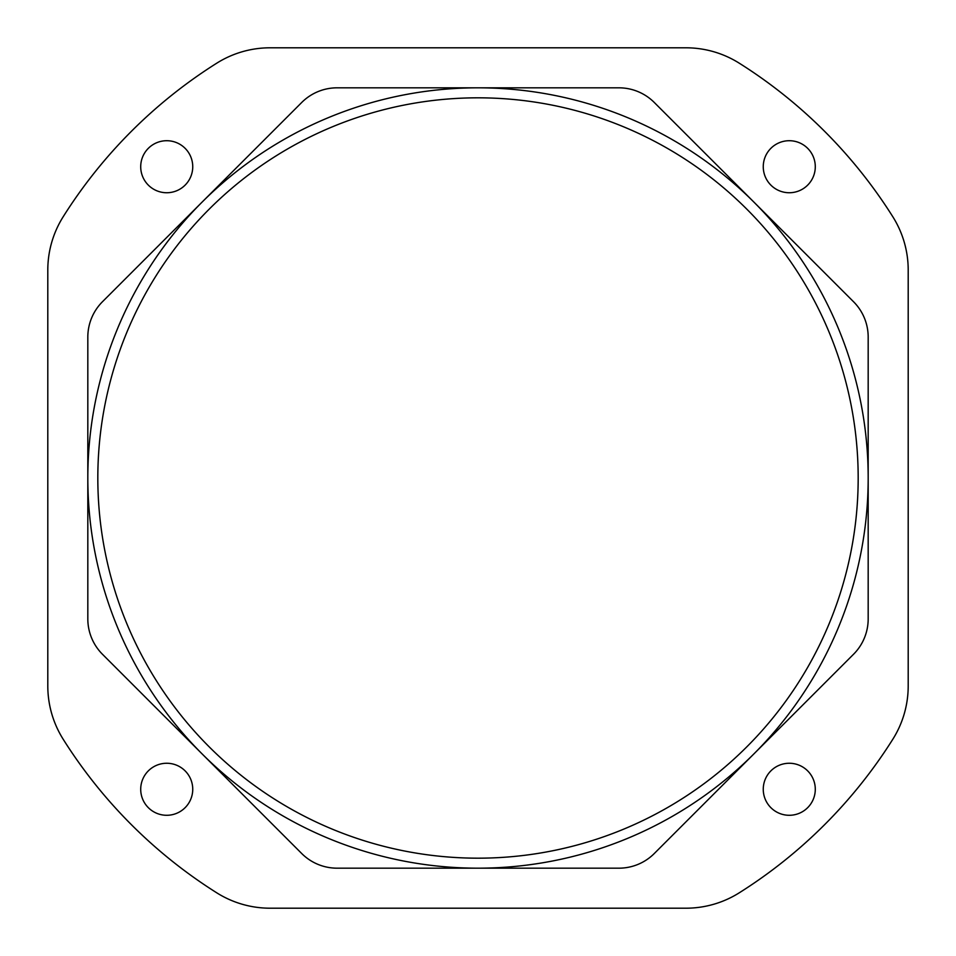<?xml version="1.0" encoding="UTF-8"?>
<svg xmlns="http://www.w3.org/2000/svg" width="956" height="956" viewBox="0 0 956 956"><rect width="100%" height="100%" fill="white"/><g stroke="black" fill="none" stroke-linecap="round" stroke-linejoin="round"><path stroke-width="1.43" d="M478 868.179A390.179 390.179 0 0 1 87.821 478A390.179 390.179 0 0 1 478 87.821A390.179 390.179 0 0 1 868.179 478A390.179 390.179 0 0 1 478 868.179M478 97.823A380.177 380.177 0 0 0 97.823 478A380.177 380.177 0 0 0 478 858.177A380.177 380.177 0 0 0 858.177 478A380.177 380.177 0 0 0 478 97.823M166.726 140.711A26.015 26.015 0 0 0 140.711 166.726A26.015 26.015 0 0 0 166.726 192.742A26.015 26.015 0 0 0 192.742 166.726A26.015 26.015 0 0 0 166.726 140.711M789.274 140.711A26.015 26.015 0 0 0 763.258 166.726A26.015 26.015 0 0 0 789.274 192.742A26.015 26.015 0 0 0 815.289 166.726A26.015 26.015 0 0 0 789.274 140.711M789.274 763.258A26.015 26.015 0 0 0 763.258 789.274A26.015 26.015 0 0 0 789.274 815.289A26.015 26.015 0 0 0 815.289 789.274A26.015 26.015 0 0 0 789.274 763.258M166.726 763.258A26.015 26.015 0 0 0 140.711 789.274A26.015 26.015 0 0 0 166.726 815.289A26.015 26.015 0 0 0 192.742 789.274A26.015 26.015 0 0 0 166.726 763.258M337.098 868.179L618.902 868.179A50.023 50.023 0 0 0 654.274 853.529L853.529 654.274A50.023 50.023 0 0 0 868.179 618.902L868.179 337.098A50.023 50.023 0 0 0 853.529 301.726L654.274 102.471A50.023 50.023 0 0 0 618.902 87.821L337.098 87.821A50.023 50.023 0 0 0 301.726 102.471L102.471 301.726A50.023 50.023 0 0 0 87.821 337.098L87.821 618.902A50.023 50.023 0 0 0 102.471 654.274L301.726 853.529A50.023 50.023 0 0 0 337.098 868.179M216.737 63.192A490.225 490.225 0 0 0 63.192 216.737A100.045 100.045 0 0 0 47.8 270.058L47.8 685.942A100.045 100.045 0 0 0 63.192 739.263A490.225 490.225 0 0 0 216.737 892.808A100.045 100.045 0 0 0 270.058 908.2L685.942 908.2A100.045 100.045 0 0 0 739.263 892.808A490.225 490.225 0 0 0 892.808 739.263A100.045 100.045 0 0 0 908.2 685.942L908.2 270.058A100.045 100.045 0 0 0 892.808 216.737A490.225 490.225 0 0 0 739.263 63.192A100.045 100.045 0 0 0 685.942 47.8L270.058 47.8A100.045 100.045 0 0 0 216.737 63.192"/></g></svg>
